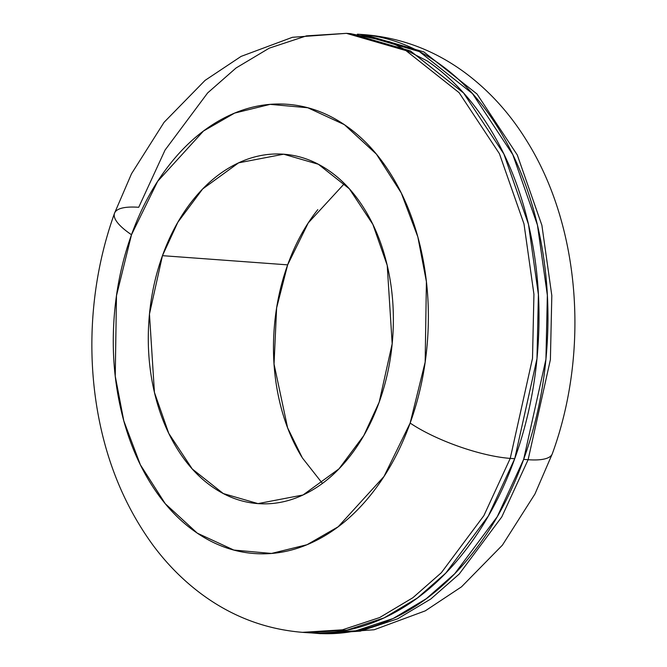 <?xml version="1.0" encoding="UTF-8"?>
<svg xmlns="http://www.w3.org/2000/svg" width="667" height="667" viewBox="0 0 667 667"><rect width="100%" height="100%" fill="white"/><g stroke="black" fill="none" stroke-linecap="round" stroke-linejoin="round"><path stroke-width="1" d="M359.863 34.334L419.376 51.584L472.519 93.663L512.815 154.652L537.419 224.946L547.349 295.256L545.923 359.305L523.653 459.38C536.66 423.262 544.447 385.343 547.032 345.606C549.625 305.87 546.798 267.342 538.577 230.032C530.348 192.721 517.35 159.471 499.566 130.265C481.782 101.067 460.572 78.139 435.935 61.489C411.306 44.839 385.117 35.735 357.387 34.175L364.332 34.659L423.845 51.909L476.997 93.989L517.292 154.977L541.887 225.271L551.817 295.589L550.392 359.63L528.122 459.705A75.071 19.993 19.8 0 0 552.326 453.727A75.071 19.993 -160.2 0 1 528.122 459.705L550.392 359.63L551.817 295.589L541.887 225.271L517.292 154.977L476.997 93.989L423.845 51.909L364.332 34.659C401.234 37.686 434.867 50.417 465.233 72.861C489.545 91.037 510.063 113.707 526.78 140.879C580.582 226.788 589.561 351.893 552.318 453.752L534.942 494.014L502.393 545.172L461.481 586.852L425.279 610.855L374.179 629.748L320.385 633.65L360.322 631.14L397.574 618.851L430.765 599.024L459.204 574.062L501.767 516.95L528.122 459.705L523.653 459.38L528.122 459.705L501.767 516.95L459.204 574.062L430.765 599.024L397.574 618.851L360.322 631.14L320.385 633.65L311.456 632.925M114.507 213.273A75.071 19.993 19.8 0 0 131.499 234.742A75.071 19.993 -160.2 0 1 114.507 213.273A75.071 19.993 -160.2 0 1 138.711 207.295L165.066 150.05L207.637 92.938L236.068 67.976L269.26 48.149L306.512 35.86L346.448 33.35L405.961 50.6L459.104 92.68L499.408 153.668L524.004 223.962L533.933 294.272L532.508 358.321L510.238 458.396L514.716 458.721L536.985 358.646L538.402 294.606L528.472 224.287L503.877 153.994L463.582 93.005L410.43 50.925L350.917 33.675L346.448 33.35L292.404 37.302L241.095 56.395L205.086 80.374L164.082 122.294L131.516 173.737L114.516 213.248C102.893 245.689 95.723 279.506 93.013 314.691C90.862 343.063 91.729 371.135 95.614 398.899C103.485 454.602 122.545 503.277 152.801 544.939C166.758 563.807 182.791 580.04 200.917 593.63C231.449 616.383 265.308 629.289 302.501 632.341L342.438 629.823L379.69 617.542L412.881 597.715L441.321 572.745L483.883 515.641L510.238 458.396L532.508 358.321L533.933 294.272L524.004 223.962L499.408 153.668L459.104 92.68L405.961 50.6L346.448 33.35M131.499 234.742L157.662 181.316L203.485 131.024L234.617 113.098L270.143 104.369L307.804 107.762L344.364 124.654L376.388 154.119L401.276 192.996L417.842 236.935L426.405 281.682L425.162 362.114L410.147 423.07A75.071 19.993 19.8 0 0 510.238 458.396A75.071 19.993 -160.2 0 1 410.147 423.07C400.4 450.158 387.485 473.82 371.402 494.072C355.319 514.315 337.302 529.598 317.342 539.92C297.382 550.242 277.005 554.819 256.203 553.652C235.401 552.476 215.766 545.648 197.29 533.158C178.814 520.677 162.906 503.477 149.566 481.582C136.235 459.68 126.48 434.734 120.31 406.753C114.14 378.773 112.023 349.875 113.965 320.077C115.9 290.27 121.744 261.831 131.499 234.742C141.254 207.662 154.169 183.992 170.243 163.749C186.326 143.505 204.344 128.214 224.304 117.892C244.264 107.57 264.641 102.993 285.443 104.169C306.245 105.336 325.888 112.164 344.364 124.654C362.831 137.144 378.739 154.335 392.079 176.238C405.419 198.141 415.166 223.078 421.336 251.059C427.505 279.048 429.623 307.937 427.68 337.735C425.746 367.542 419.902 395.99 410.147 423.07L383.984 476.496L338.161 526.788L307.028 544.714L271.502 553.443L233.842 550.058L197.29 533.158L165.258 503.702L140.378 464.816L123.812 420.885L115.241 376.13L116.483 295.698L131.499 234.742M301.701 456.837C291.329 439.803 283.742 420.402 278.948 398.641C274.145 376.872 272.503 354.402 274.012 331.224C275.521 308.046 280.065 285.918 287.652 264.857L162.456 255.669L177.831 222.278L202.668 188.961L238.611 162.84L283.642 154.202L318.359 164.265L349.358 188.811L372.861 224.387L387.219 265.391L392.179 343.772L379.19 402.143L363.815 435.543L338.978 468.851L303.035 494.981L258.004 503.61L223.295 493.555L192.288 469.009L168.784 433.425L154.436 392.421L149.466 314.049L162.456 255.669L287.652 264.857L276.622 307.912L274.037 364.057L287.594 427.78L302.368 457.912L322.419 483.392M344.414 183.608L308.237 222.936L287.652 264.857C295.231 243.788 305.278 225.379 317.784 209.638M162.456 255.669C154.877 276.738 150.333 298.858 148.824 322.036C147.315 345.223 148.958 367.692 153.76 389.453C158.554 411.222 166.141 430.615 176.513 447.649C186.885 464.691 199.258 478.064 213.632 487.769C227.997 497.482 243.272 502.793 259.455 503.71C275.629 504.619 291.479 501.059 307.003 493.03C322.528 485.001 336.543 473.111 349.049 457.362C361.556 441.621 371.602 423.212 379.19 402.143C386.768 381.082 391.321 358.954 392.83 335.776C394.33 312.598 392.688 290.128 387.894 268.359C383.091 246.598 375.504 227.197 365.132 210.163C354.761 193.13 342.388 179.756 328.022 170.043C313.648 160.33 298.374 155.019 282.199 154.11C266.016 153.202 250.167 156.753 234.642 164.782C219.118 172.811 205.102 184.701 192.596 200.45C180.09 216.2 170.043 234.601 162.456 255.669M306.403 632.624L309.455 632.825C337.185 634.392 364.357 628.289 390.97 614.524C417.584 600.759 441.612 580.382 463.048 553.385C484.492 526.388 501.709 494.839 514.716 458.721L510.238 458.396L483.883 515.641L441.321 572.745L412.881 597.715L379.69 617.542L342.438 629.823L302.501 632.341L306.978 632.666L346.907 630.157L384.159 617.867L417.35 598.041L445.789 573.078L488.361 515.966L514.716 458.721C527.714 422.611 535.509 384.684 538.094 344.947C540.679 305.211 537.86 266.692 529.631 229.381C521.411 192.071 508.404 158.813 490.62 129.606C472.836 100.409 451.626 77.48 426.997 60.83L389.862 41.863L350.525 33.65M315.916 633.325L355.853 630.807L393.105 618.526L426.296 598.699L454.727 573.728L497.299 516.625L523.653 459.38C510.655 495.498 493.43 527.047 471.994 554.044C450.55 581.032 426.53 601.417 399.917 615.182C373.303 628.939 346.131 635.042 318.392 633.483L311.372 632.925"/></g></svg>
